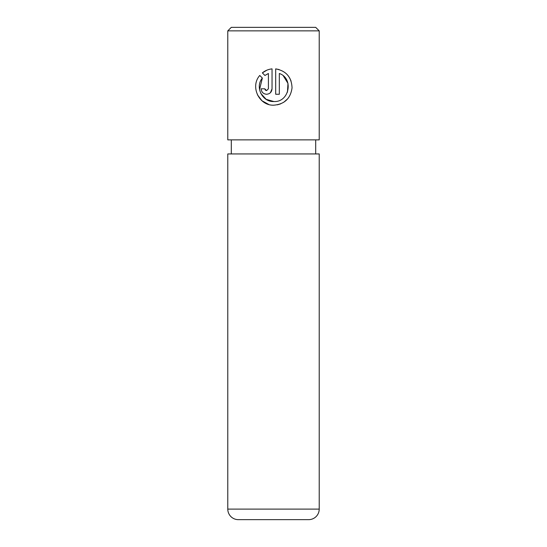 <?xml version="1.0" encoding="UTF-8"?>
<svg xmlns="http://www.w3.org/2000/svg" width="547" height="547" viewBox="0 0 547 547"><rect width="100%" height="100%" fill="white"/><g stroke="black" fill="none" stroke-linecap="round" stroke-linejoin="round"><path stroke-width="0.82" d="M259.538 89.571L262.362 78.057C254.793 86.891 262.218 102.139 273.862 101.537L266.163 99.335L260.823 93.441M279.1 69.551L275.688 68.874C286.156 70.857 291.613 77.195 292.043 87.882C290.573 98.467 284.515 104.231 273.862 105.174C259.066 105.927 249.917 86.453 259.777 75.465L262.362 78.057M277.343 104.839L280.666 103.855M283.756 102.255L287.66 98.85M291.059 81.024L289.657 77.934M266.587 90.617L265.302 90.091L264.769 88.799L266.587 90.617L268.406 88.799L268.406 73.483L264.939 75.479L262.348 72.888C265.145 70.618 268.372 69.278 272.044 68.874L272.044 88.799C271.709 92.128 269.89 93.947 266.587 94.262C263.285 93.954 261.466 92.135 261.124 88.799L264.769 88.799M270.464 92.641L272.044 88.799M231.306 27.35L315.694 27.35L319.216 30.864L227.784 30.864L231.306 27.35M227.784 509.1A10.55 10.55 0 0 0 238.335 519.65L308.665 519.65A10.55 10.55 0 0 0 319.216 509.1L319.216 153.939L227.784 153.939L227.784 509.1L319.216 509.1M273.862 101.537C289.37 102.453 293.889 78.371 279.326 73.483L279.326 94.262L275.688 94.262L275.688 68.874M227.784 30.864L227.784 139.875L319.216 139.875L319.216 30.864M315.694 153.939L315.694 139.875M231.306 153.939L231.306 139.875M264.939 75.479L268.406 73.483M266.847 70.194L262.348 72.888M257.452 94.85L262.034 100.805L268.673 104.422M283.38 75.965L287.975 83.39L287.455 92.197"/></g></svg>
